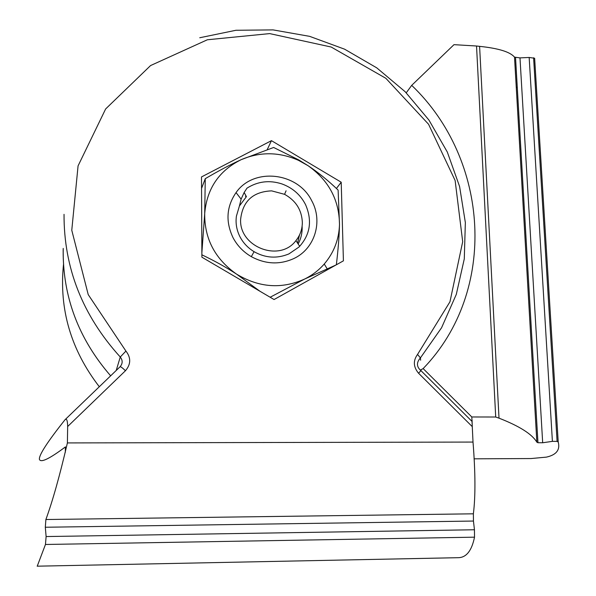 <?xml version="1.0" encoding="UTF-8"?>
<svg xmlns="http://www.w3.org/2000/svg" width="596" height="596" viewBox="0 0 596 596"><rect width="100%" height="100%" fill="white"/><g stroke="black" fill="none" stroke-linecap="round" stroke-linejoin="round"><path stroke-width="0.89" d="M456.998 557.714L458.473 557.685C466.415 557.454 471.764 550.622 474.52 537.175L474.453 529.762L473.447 521.046L45.311 527.244L46.115 536.549L474.453 529.762M63.213 248.413L63.161 250.521C62.923 297.315 78.746 339.079 110.647 375.823C78.232 338.431 62.416 295.966 63.213 248.413M37.235 566.178L45.46 544.476L46.115 536.549M45.311 527.244L45.885 519.518C52.649 500.998 59.816 475.459 67.393 442.925L473.015 442.068C475.444 472.621 475.563 496.535 473.373 513.812L473.447 521.046M341.21 182.22L271.448 140.656L201.5 176.93L201.888 257.189L274.078 299.542L343.415 260.839L341.21 182.22L336.42 188.478M271.448 140.656L267.299 149.454M473.015 442.068L472.27 426.639L418.586 373.26C413.341 367.002 412.991 360.729 417.543 354.441L449.965 301.777L462.69 241.685L455.128 180.506L428.561 124.259L385.858 78.307L331.167 47.024L269.683 33.599L207.348 39.776L150.572 65.56L105.634 108.964L78.069 165.882L71.773 230.25L88.223 294.61L125.92 351.074C131.113 357.749 130.956 364.298 125.451 370.734L67.661 426.512L67.393 442.925M472.054 420.18L472.27 426.639M65.307 452.29L65.404 446.903C49.453 458.838 40.789 463.003 39.425 459.404C38.688 455.381 47.218 442.157 65.024 419.74C66.67 418.183 67.549 420.441 67.661 426.512M472.397 429.165L471.808 416.977L495.708 417.014L476.532 46.011L479.601 46.354C498.509 48.313 510.146 51.904 514.512 57.142L519.988 57.887L542.68 442.761L552.403 441.36L529.166 57.469L534.642 58.252L534.97 63.653M552.403 441.36L557.089 441.375L558.221 442.038C560.285 449.868 556.359 454.89 546.45 457.117L531.081 458.548L474.036 458.823M542.68 442.761L537.957 442.739L536.854 442.18C532.049 434.126 519.436 426.118 499.008 418.161L495.708 417.014M406.397 92.603L411.702 85.355L453.988 44.663L476.532 46.011M471.808 416.977L423.145 368.589C498.33 290.841 489.294 159.445 411.702 85.355M423.145 368.589L420.336 370.146M529.166 57.469L519.988 57.887M516.292 87.791L517.246 86.927M240.62 219.403C242.647 201.172 252.987 191.659 271.642 190.869L284.568 194.326C295.817 200.584 301.74 209.926 302.343 222.36C302.306 229.236 300.16 235.331 295.907 240.642C279.785 262.59 239.085 247.131 240.62 219.403M245.984 195.823L245.425 196.345M237.394 230.28L237.633 231.069M311.663 200.643C323.233 221.22 314.941 248.815 293.746 258.59C279.673 264.907 265.533 264.259 251.333 256.66C243.444 252.048 237.372 245.768 233.103 237.819C225.437 221.727 226.42 206.648 236.053 192.59C253.628 167.171 297.739 172.184 311.663 200.643M305.554 204.637C312.438 220.676 310.255 234.802 299.013 247.012L288.963 253.889C277.058 258.828 265.421 258.098 254.067 251.676C247.772 247.832 243.012 242.728 239.771 236.381C236.56 229.773 235.442 223.016 236.426 216.102L239.421 205.963L246.431 196.635L244.151 192.493L247.005 188.142C257.83 181.326 269.459 179.917 281.878 183.911C292.584 187.829 300.473 194.743 305.554 204.637M201.873 254.805C214.672 260.914 226.227 267.351 236.53 274.1L259.916 291.228M336.353 264.78C338.185 249.486 339.236 236.046 339.496 224.461L338.118 190.094C328.016 180.387 317.951 172.222 307.916 165.606L298.745 159.914L273.631 147.473L241.201 159.661C230.473 164.548 218.494 170.881 205.27 178.673L201.552 188.425M205.27 178.673L204.704 213.547L201.865 252.89M236.53 274.1C259.029 287.682 281.722 289.328 304.616 279.055C312.215 275.292 318.756 270.279 324.246 264.021C333.924 252.644 339.005 239.458 339.496 224.461C339.199 199.883 328.672 180.268 307.916 165.606L298.574 160.384C279.233 151.831 260.109 151.585 241.201 159.661C219.015 170.657 206.849 188.619 204.704 213.547C204.428 238.758 215.037 258.94 236.53 274.1M270.159 297.24L304.616 279.055L336.01 264.974M302.112 226.137C302.433 232.492 301.114 238.437 298.149 243.988M299.505 234.995L297.59 243.161M239.421 205.963L241.119 199.161L244.151 192.493M299.378 235.264L297.553 243.101M45.46 544.476L474.52 537.175M45.885 519.518L473.373 513.812M64.033 214.337C63.817 267.902 82.561 315.455 120.265 357.019L116.22 370.466M125.92 351.074L120.265 357.019C122.813 360.275 122.776 363.5 120.139 366.689M125.451 370.734C122.351 367.739 120.541 366.428 120.019 366.801L65.448 419.323M417.543 354.441L420.418 357.883L420.634 360.215M418.586 373.26L420.91 370.6L421.156 369.572M99.309 386.737C70.931 349.919 58.989 309.22 63.474 264.646M558.221 442.038L534.642 58.252M514.512 57.142L536.854 442.18M472.069 421.469L420.91 370.6C416.492 366.793 416.328 362.554 420.418 357.883L441.562 327.77L456.305 294.379L464.284 258.902L465.349 222.546L459.598 186.533L447.298 152.01L428.949 120.079L405.168 91.732L376.746 67.847L344.585 49.177L309.659 36.356L273.065 29.897L235.979 30.269L199.757 37.749M37.153 566.185L458.473 557.685M533.591 57.745L557.096 441.375M537.957 442.739L515.54 57.603M479.601 46.354L499.008 418.161M295.907 240.642L299.706 246.312M284.568 194.326L286.073 190.795M254.067 251.683L251.333 256.66M298.574 160.384L298.745 159.914M324.246 264.021L327.107 268.692M241.119 199.161L236.053 192.59"/></g></svg>
